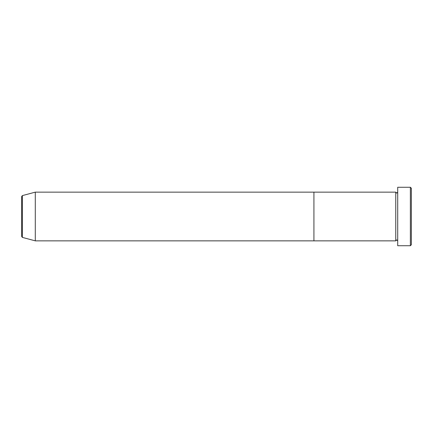 <?xml version="1.0" encoding="UTF-8"?>
<svg xmlns="http://www.w3.org/2000/svg" width="433" height="433" viewBox="0 0 433 433"><rect width="100%" height="100%" fill="white"/><g stroke="black" fill="none" stroke-linecap="round" stroke-linejoin="round"><path stroke-width="0.65" d="M410.376 187.273L411.35 188.247L411.35 244.753L410.376 245.727L410.376 187.273L397.71 187.273L397.71 245.727L410.376 245.727M395.762 192.144L395.762 240.856L313.925 240.856L313.925 216.5L313.925 240.856L35.29 240.856L35.29 192.144L313.925 192.144L313.925 216.5L313.925 192.144L395.762 192.144L396.736 193.118L397.71 192.144M21.65 236.456L21.65 196.544L22.37 195.602L22.37 237.398L21.65 236.456M397.71 240.856L396.736 239.882L395.762 240.856M22.37 237.398L35.29 240.856M22.37 195.602L35.29 192.144"/></g></svg>
